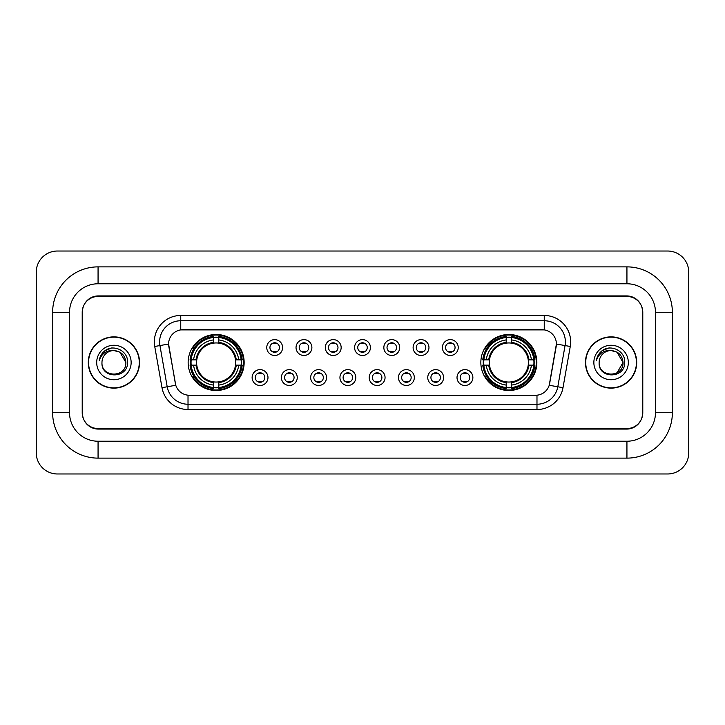 <?xml version="1.0" encoding="UTF-8"?>
<svg xmlns="http://www.w3.org/2000/svg" width="725" height="725" viewBox="0 0 725 725"><rect width="100%" height="100%" fill="white"/><g stroke="black" fill="none" stroke-linecap="round" stroke-linejoin="round"><path stroke-width="1.09" d="M480.847 362.5A28.003 28.003 0 0 0 508.85 390.503A28.003 28.003 0 0 0 536.853 362.5A28.003 28.003 0 0 0 508.85 334.497A28.003 28.003 0 0 0 480.847 362.5M188.147 362.5A28.003 28.003 0 0 0 216.15 390.503A28.003 28.003 0 0 0 244.153 362.5A28.003 28.003 0 0 0 216.15 334.497A28.003 28.003 0 0 0 188.147 362.5M267.978 377.562A7.921 7.921 0 0 1 260.058 385.483A7.921 7.921 0 0 1 252.128 377.562A7.921 7.921 0 0 1 260.058 369.632A7.921 7.921 0 0 1 267.978 377.562M255.3 377.562A4.758 4.758 0 0 0 260.058 382.311A4.758 4.758 0 0 0 264.806 377.562A4.758 4.758 0 0 0 260.058 372.804A4.758 4.758 0 0 0 255.3 377.562M297.25 377.562A7.921 7.921 0 0 1 289.329 385.483A7.921 7.921 0 0 1 281.4 377.562A7.921 7.921 0 0 1 289.329 369.632A7.921 7.921 0 0 1 297.25 377.562M284.572 377.562A4.758 4.758 0 0 0 289.329 382.311A4.758 4.758 0 0 0 294.078 377.562A4.758 4.758 0 0 0 289.329 372.804A4.758 4.758 0 0 0 284.572 377.562M326.522 377.562A7.921 7.921 0 0 1 318.592 385.483A7.921 7.921 0 0 1 310.672 377.562A7.921 7.921 0 0 1 318.592 369.632A7.921 7.921 0 0 1 326.522 377.562M313.843 377.562A4.758 4.758 0 0 0 318.592 382.311A4.758 4.758 0 0 0 323.35 377.562A4.758 4.758 0 0 0 318.592 372.804A4.758 4.758 0 0 0 313.843 377.562M355.794 377.562A7.921 7.921 0 0 1 347.864 385.483A7.921 7.921 0 0 1 339.943 377.562A7.921 7.921 0 0 1 347.864 369.632A7.921 7.921 0 0 1 355.794 377.562M343.106 377.562A4.758 4.758 0 0 0 347.864 382.311A4.758 4.758 0 0 0 352.622 377.562A4.758 4.758 0 0 0 347.864 372.804A4.758 4.758 0 0 0 343.106 377.562M385.057 377.562A7.921 7.921 0 0 1 377.136 385.483A7.921 7.921 0 0 1 369.206 377.562A7.921 7.921 0 0 1 377.136 369.632A7.921 7.921 0 0 1 385.057 377.562M372.378 377.562A4.758 4.758 0 0 0 377.136 382.311A4.758 4.758 0 0 0 381.894 377.562A4.758 4.758 0 0 0 377.136 372.804A4.758 4.758 0 0 0 372.378 377.562M414.328 377.562A7.921 7.921 0 0 1 406.408 385.483A7.921 7.921 0 0 1 398.478 377.562A7.921 7.921 0 0 1 406.408 369.632A7.921 7.921 0 0 1 414.328 377.562M401.65 377.562A4.758 4.758 0 0 0 406.408 382.311A4.758 4.758 0 0 0 411.157 377.562A4.758 4.758 0 0 0 406.408 372.804A4.758 4.758 0 0 0 401.65 377.562M443.6 377.562A7.921 7.921 0 0 1 435.671 385.483A7.921 7.921 0 0 1 427.75 377.562A7.921 7.921 0 0 1 435.671 369.632A7.921 7.921 0 0 1 443.6 377.562M430.922 377.562A4.758 4.758 0 0 0 435.671 382.311A4.758 4.758 0 0 0 440.428 377.562A4.758 4.758 0 0 0 435.671 372.804A4.758 4.758 0 0 0 430.922 377.562M472.872 377.562A7.921 7.921 0 0 1 464.942 385.483A7.921 7.921 0 0 1 457.022 377.562A7.921 7.921 0 0 1 464.942 369.632A7.921 7.921 0 0 1 472.872 377.562M460.194 377.562A4.758 4.758 0 0 0 464.942 382.311A4.758 4.758 0 0 0 469.7 377.562A4.758 4.758 0 0 0 464.942 372.804A4.758 4.758 0 0 0 460.194 377.562M282.614 347.547A7.921 7.921 0 0 1 274.693 355.477A7.921 7.921 0 0 1 266.764 347.547A7.921 7.921 0 0 1 274.693 339.626A7.921 7.921 0 0 1 282.614 347.547M269.936 347.547A4.758 4.758 0 0 0 274.693 352.305A4.758 4.758 0 0 0 279.442 347.547A4.758 4.758 0 0 0 274.693 342.789A4.758 4.758 0 0 0 269.936 347.547M311.886 347.547A7.921 7.921 0 0 1 303.956 355.477A7.921 7.921 0 0 1 296.036 347.547A7.921 7.921 0 0 1 303.956 339.626A7.921 7.921 0 0 1 311.886 347.547M299.208 347.547A4.758 4.758 0 0 0 303.956 352.305A4.758 4.758 0 0 0 308.714 347.547A4.758 4.758 0 0 0 303.956 342.789A4.758 4.758 0 0 0 299.208 347.547M341.158 347.547A7.921 7.921 0 0 1 333.228 355.477A7.921 7.921 0 0 1 325.308 347.547A7.921 7.921 0 0 1 333.228 339.626A7.921 7.921 0 0 1 341.158 347.547M328.479 347.547A4.758 4.758 0 0 0 333.228 352.305A4.758 4.758 0 0 0 337.986 347.547A4.758 4.758 0 0 0 333.228 342.789A4.758 4.758 0 0 0 328.479 347.547M370.421 347.547A7.921 7.921 0 0 1 362.5 355.477A7.921 7.921 0 0 1 354.579 347.547A7.921 7.921 0 0 1 362.5 339.626A7.921 7.921 0 0 1 370.421 347.547M357.742 347.547A4.758 4.758 0 0 0 362.5 352.305A4.758 4.758 0 0 0 367.258 347.547A4.758 4.758 0 0 0 362.5 342.789A4.758 4.758 0 0 0 357.742 347.547M399.692 347.547A7.921 7.921 0 0 1 391.772 355.477A7.921 7.921 0 0 1 383.842 347.547A7.921 7.921 0 0 1 391.772 339.626A7.921 7.921 0 0 1 399.692 347.547M387.014 347.547A4.758 4.758 0 0 0 391.772 352.305A4.758 4.758 0 0 0 396.521 347.547A4.758 4.758 0 0 0 391.772 342.789A4.758 4.758 0 0 0 387.014 347.547M428.964 347.547A7.921 7.921 0 0 1 421.044 355.477A7.921 7.921 0 0 1 413.114 347.547A7.921 7.921 0 0 1 421.044 339.626A7.921 7.921 0 0 1 428.964 347.547M416.286 347.547A4.758 4.758 0 0 0 421.044 352.305A4.758 4.758 0 0 0 425.792 347.547A4.758 4.758 0 0 0 421.044 342.789A4.758 4.758 0 0 0 416.286 347.547M458.236 347.547A7.921 7.921 0 0 1 450.307 355.477A7.921 7.921 0 0 1 442.386 347.547A7.921 7.921 0 0 1 450.307 339.626A7.921 7.921 0 0 1 458.236 347.547M445.558 347.547A4.758 4.758 0 0 0 450.307 352.305A4.758 4.758 0 0 0 455.064 347.547A4.758 4.758 0 0 0 450.307 342.789A4.758 4.758 0 0 0 445.558 347.547M162.001 387.694L154.733 346.478A26.417 26.417 0 0 1 180.752 315.475L544.248 315.475A26.417 26.417 0 0 1 570.267 346.478L562.999 387.694A26.417 26.417 0 0 1 536.98 409.525L188.02 409.525A26.417 26.417 0 0 1 162.001 387.694L175.776 385.265L168.816 346.487A14.264 14.264 0 0 1 182.863 329.739L542.137 329.739A14.264 14.264 0 0 1 556.184 346.487L549.659 383.471A14.264 14.264 0 0 1 535.612 395.261L189.388 395.261A14.264 14.264 0 0 1 175.341 383.471L168.599 344.04L159.935 345.562A21.134 21.134 0 0 1 180.752 320.758L544.248 320.758A21.134 21.134 0 0 1 565.065 345.562L557.797 386.778A21.134 21.134 0 0 1 536.98 404.242L188.02 404.242A21.134 21.134 0 0 1 167.203 386.778L159.935 345.562A21.134 21.134 0 0 1 159.618 341.892M190.666 365.137A25.629 25.629 0 0 1 190.666 359.863M483.367 365.137A25.629 25.629 0 0 1 483.367 359.863M98.065 266.873L98.065 283.774L626.935 283.774L626.935 266.873A45.439 45.439 0 0 1 672.374 312.312A45.439 45.439 0 0 0 626.935 266.873L98.065 266.873A45.439 45.439 0 0 0 52.626 312.312L52.626 412.688A45.439 45.439 0 0 0 98.065 458.127L626.935 458.127A45.439 45.439 0 0 0 672.374 412.688L672.374 312.312L655.463 312.312A28.529 28.529 0 0 0 626.935 283.774L98.065 283.774A28.529 28.529 0 0 0 69.537 312.312L69.537 412.688A28.529 28.529 0 0 0 98.065 441.226L626.935 441.226A28.529 28.529 0 0 0 655.463 412.688L655.463 312.312L655.463 412.688L672.374 412.688M626.935 296.462L98.065 296.462A15.85 15.85 0 0 0 82.215 312.312L82.215 412.688A15.85 15.85 0 0 0 98.065 428.538L626.935 428.538A15.85 15.85 0 0 0 642.785 412.688L642.785 312.312A15.85 15.85 0 0 0 626.935 296.462M688.75 272.156A21.134 21.134 0 0 0 667.616 251.022L57.384 251.022A21.134 21.134 0 0 0 36.25 272.156L36.25 452.844A21.134 21.134 0 0 0 57.384 473.978L667.616 473.978A21.134 21.134 0 0 0 688.75 452.844L688.75 272.156M88.296 362.5A25.629 25.629 0 0 0 113.916 388.129A25.629 25.629 0 0 0 139.544 362.5A25.629 25.629 0 0 0 113.916 336.871A25.629 25.629 0 0 0 88.296 362.5M585.456 362.5A25.629 25.629 0 0 0 611.084 388.129A25.629 25.629 0 0 0 636.704 362.5A25.629 25.629 0 0 0 611.084 336.871A25.629 25.629 0 0 0 585.456 362.5M180.752 315.475L180.752 329.902L544.248 329.902L544.248 315.475M168.599 344.013L168.753 341.892M535.612 395.261L189.388 395.261M570.267 346.478L556.401 344.04L549.224 385.265L562.999 387.694M642.522 311.777A15.85 15.85 0 0 0 626.672 295.927L98.328 295.927A15.85 15.85 0 0 0 82.478 311.777L82.478 413.223A15.85 15.85 0 0 0 98.328 429.073L626.672 429.073A15.85 15.85 0 0 0 642.522 413.223L642.522 311.777L642.522 413.223M82.478 311.777L82.478 413.223M139.273 362.5A25.357 25.357 0 0 0 113.916 337.143A25.357 25.357 0 0 0 88.559 362.5A25.357 25.357 0 0 0 113.916 387.857A25.357 25.357 0 0 0 139.273 362.5M125.86 362.5C126.594 377.906 101.237 377.906 101.971 362.5C100.857 379.193 128.071 378.812 127.537 362.5C128.461 351.081 113.626 343.677 104.835 350.809C101.727 353.292 99.869 356.492 99.262 360.407C101.718 353.401 106.602 350.121 113.916 350.556L119.888 352.16L125.86 362.5C126.594 377.906 101.237 377.906 101.971 362.5C101.237 377.906 126.594 377.906 125.86 362.5C126.594 377.906 101.237 377.906 101.971 362.5C101.237 377.906 126.594 377.906 125.86 362.5L119.888 352.16L113.916 350.556L119.888 352.16L125.86 362.5C125.153 355.241 121.166 351.263 113.916 350.556A11.944 11.944 0 0 0 101.971 362.5M96.688 362.5A17.228 17.228 0 0 0 113.916 379.728A17.228 17.228 0 0 0 131.143 362.5A17.228 17.228 0 0 0 113.916 345.272A17.228 17.228 0 0 0 96.688 362.5M104.835 350.809L112.031 347.819M636.441 362.5A25.357 25.357 0 0 0 611.084 337.143A25.357 25.357 0 0 0 585.728 362.5A25.357 25.357 0 0 0 611.084 387.857A25.357 25.357 0 0 0 636.441 362.5M617.057 352.16L623.029 362.5C623.763 377.906 598.406 377.906 599.14 362.5A11.944 11.944 0 0 1 611.084 350.556L617.057 352.16L623.029 362.5L617.057 372.84L623.029 362.5C623.763 377.906 598.406 377.906 599.14 362.5C598.025 379.193 625.24 378.812 624.705 362.5C625.63 351.081 610.794 343.677 602.004 350.809C598.895 353.292 597.037 356.492 596.43 360.407C598.886 353.401 603.771 350.121 611.084 350.556L617.057 352.16L623.029 362.5L617.057 372.84M611.084 350.556C618.334 351.263 622.322 355.241 623.029 362.5M593.857 362.5A17.228 17.228 0 0 0 611.084 379.728A17.228 17.228 0 0 0 628.312 362.5A17.228 17.228 0 0 0 611.084 345.272A17.228 17.228 0 0 0 593.857 362.5M602.004 350.809L609.199 347.819M276.007 343.713L276.007 342.979L276.007 343.713A4.051 4.051 0 0 0 273.37 343.713L273.37 342.979M273.37 352.114L273.37 351.38A4.051 4.051 0 0 0 276.007 351.38L276.007 352.114M305.279 343.713L305.279 342.979L305.279 343.713A4.051 4.051 0 0 0 302.642 343.713L302.642 342.979M302.642 352.114L302.642 351.38A4.051 4.051 0 0 0 305.279 351.38L305.279 352.114M334.551 343.713L334.551 342.979L334.551 343.713A4.051 4.051 0 0 0 331.905 343.713L331.905 342.979M331.905 352.114L331.905 351.38A4.051 4.051 0 0 0 334.551 351.38L334.551 352.114M363.823 343.713L363.823 342.979L363.823 343.713A4.051 4.051 0 0 0 361.177 343.713L361.177 342.979M361.177 352.114L361.177 351.38A4.051 4.051 0 0 0 363.823 351.38L363.823 352.114M393.095 343.713L393.095 342.979L393.095 343.713A4.051 4.051 0 0 0 390.449 343.713L390.449 342.979M390.449 352.114L390.449 351.38A4.051 4.051 0 0 0 393.095 351.38L393.095 352.114M422.358 343.713L422.358 342.979L422.358 343.713A4.051 4.051 0 0 0 419.721 343.713L419.721 342.979M419.721 352.114L419.721 351.38A4.051 4.051 0 0 0 422.358 351.38L422.358 352.114M451.63 343.713L451.63 342.979L451.63 343.713A4.051 4.051 0 0 0 448.993 343.713L448.993 342.979M448.993 352.114L448.993 351.38A4.051 4.051 0 0 0 451.63 351.38L451.63 352.114M258.734 382.129L258.734 381.386A4.051 4.051 0 0 0 261.372 381.386L261.372 382.129M261.372 372.985L261.372 373.728A4.051 4.051 0 0 0 258.734 373.728L258.734 372.985M288.006 382.129L288.006 381.386A4.051 4.051 0 0 0 290.643 381.386L290.643 382.129M290.643 372.985L290.643 373.728A4.051 4.051 0 0 0 288.006 373.728L288.006 372.985M317.278 382.129L317.278 381.386A4.051 4.051 0 0 0 319.915 381.386L319.915 382.129M319.915 372.985L319.915 373.728A4.051 4.051 0 0 0 317.278 373.728L317.278 372.985M346.541 382.129L346.541 381.386A4.051 4.051 0 0 0 349.187 381.386L349.187 382.129M349.187 372.985L349.187 373.728A4.051 4.051 0 0 0 346.541 373.728L346.541 372.985M375.813 382.129L375.813 381.386A4.051 4.051 0 0 0 378.459 381.386L378.459 382.129M378.459 372.985L378.459 373.728A4.051 4.051 0 0 0 375.813 373.728L375.813 372.985M405.085 382.129L405.085 381.386A4.051 4.051 0 0 0 407.722 381.386L407.722 382.129M407.722 372.985L407.722 373.728A4.051 4.051 0 0 0 405.085 373.728L405.085 372.985M434.357 382.129L434.357 381.386A4.051 4.051 0 0 0 436.994 381.386L436.994 382.129M436.994 372.985L436.994 373.728A4.051 4.051 0 0 0 434.357 373.728L434.357 372.985M463.628 382.129L463.628 381.386A4.051 4.051 0 0 0 466.266 381.386L466.266 382.129M466.266 372.985L466.266 373.728A4.051 4.051 0 0 0 463.628 373.728L463.628 372.985M218.796 387.513L218.796 388.573A26.209 26.209 0 0 0 242.222 365.137L241.162 365.137A25.148 25.148 0 0 1 218.796 387.513L218.796 385.066A22.72 22.72 0 0 0 238.715 365.137L235.516 365.137A19.548 19.548 0 0 0 218.796 343.133L218.796 337.487A25.148 25.148 0 0 1 241.162 359.863L242.222 359.863A26.209 26.209 0 0 0 218.796 336.427L218.796 337.487M191.137 365.137L190.077 365.137A26.209 26.209 0 0 0 213.512 388.573L213.512 387.513A25.148 25.148 0 0 1 191.137 365.137L193.584 365.137A22.72 22.72 0 0 0 213.512 385.066L213.512 381.867A19.548 19.548 0 0 0 235.516 365.137L236.296 365.137A20.318 20.318 0 0 1 218.796 382.646L218.796 385.066M213.512 337.487L213.512 336.427A26.209 26.209 0 0 0 190.077 359.863L191.137 359.863A25.148 25.148 0 0 1 213.512 337.487L213.512 339.934A22.72 22.72 0 0 0 193.584 359.863L196.783 359.863A19.548 19.548 0 0 0 213.512 381.867L213.512 382.646A20.318 20.318 0 0 1 196.004 365.137L193.584 365.137M191.192 365.137A25.094 25.094 0 0 1 191.192 359.863M218.796 337.542A25.094 25.094 0 0 0 213.512 337.542M241.108 359.863A25.094 25.094 0 0 1 241.108 365.137M241.162 359.863L238.715 359.863A22.72 22.72 0 0 0 218.796 339.934M238.715 365.137L241.162 365.137M213.512 385.066L213.512 387.513M235.516 359.863L238.715 359.863M218.796 381.903L218.796 382.646M213.512 381.867A19.548 19.548 0 0 1 196.783 365.137L196.004 365.137M218.796 387.458A25.094 25.094 0 0 1 213.512 387.458M193.584 359.863L191.137 359.863M213.512 343.097L213.512 339.934M218.796 343.133A19.548 19.548 0 0 0 196.783 359.863L196.004 359.863A20.318 20.318 0 0 1 213.512 342.354M218.796 343.097L218.796 342.354A20.318 20.318 0 0 1 236.296 359.863M194.164 348.236L192.669 348.236A27.477 27.477 0 0 1 243.627 362.5A27.477 27.477 0 0 1 192.669 376.764L194.164 376.764M511.487 387.513L511.487 388.573A26.209 26.209 0 0 0 534.923 365.137L533.863 365.137A25.148 25.148 0 0 1 511.487 387.513L511.487 385.066A22.72 22.72 0 0 0 531.416 365.137L528.217 365.137A19.548 19.548 0 0 0 511.487 343.133L511.487 337.487A25.148 25.148 0 0 1 533.863 359.863L534.923 359.863A26.209 26.209 0 0 0 511.487 336.427L511.487 337.487M483.838 365.137L482.778 365.137A26.209 26.209 0 0 0 506.204 388.573L506.204 387.513A25.148 25.148 0 0 1 483.838 365.137L486.285 365.137A22.72 22.72 0 0 0 506.204 385.066L506.204 381.867A19.548 19.548 0 0 0 528.217 365.137L528.996 365.137A20.318 20.318 0 0 1 511.487 382.646L511.487 385.066M506.204 337.487L506.204 336.427A26.209 26.209 0 0 0 482.778 359.863L483.838 359.863A25.148 25.148 0 0 1 506.204 337.487L506.204 339.934A22.72 22.72 0 0 0 486.285 359.863L489.484 359.863A19.548 19.548 0 0 0 506.204 381.867L506.204 382.646A20.318 20.318 0 0 1 488.704 365.137L486.285 365.137M483.892 365.137A25.094 25.094 0 0 1 483.892 359.863M511.487 337.542A25.094 25.094 0 0 0 506.204 337.542M533.808 359.863A25.094 25.094 0 0 1 533.808 365.137M533.863 359.863L531.416 359.863A22.72 22.72 0 0 0 511.487 339.934M531.416 365.137L533.863 365.137M506.204 385.066L506.204 387.513M528.217 359.863L531.416 359.863M511.487 381.903L511.487 382.646M506.204 381.867A19.548 19.548 0 0 1 489.484 365.137L488.704 365.137M511.487 387.458A25.094 25.094 0 0 1 506.204 387.458M486.285 359.863L483.838 359.863M506.204 343.097L506.204 339.934M511.487 343.133A19.548 19.548 0 0 0 489.484 359.863L488.704 359.863A20.318 20.318 0 0 1 506.204 342.354M511.487 343.097L511.487 342.354A20.318 20.318 0 0 1 528.996 359.863M486.865 348.236L485.369 348.236A27.477 27.477 0 0 1 536.328 362.5A27.477 27.477 0 0 1 485.369 376.764L486.865 376.764M626.935 458.127L626.935 441.226L98.065 441.226L98.065 458.127M52.626 412.688L69.537 412.688L69.537 312.312L52.626 312.312M536.98 395.188L536.98 409.525M188.02 409.525L188.02 395.188M154.733 346.478L159.935 345.562M218.796 381.867A19.548 19.548 0 0 0 235.516 365.137M213.512 387.694A25.33 25.33 0 0 0 218.796 387.694M241.343 365.137A25.33 25.33 0 0 0 241.343 359.863M218.796 337.306A25.33 25.33 0 0 0 213.512 337.306M511.487 381.867A19.548 19.548 0 0 0 528.217 365.137M506.204 387.694A25.33 25.33 0 0 0 511.487 387.694M534.044 365.137A25.33 25.33 0 0 0 534.044 359.863M511.487 337.306A25.33 25.33 0 0 0 506.204 337.306"/></g></svg>
